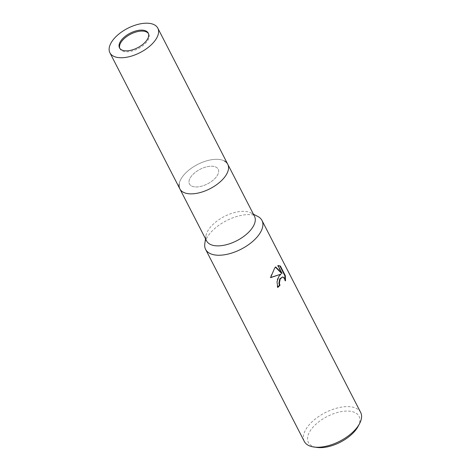 <?xml version="1.0" encoding="UTF-8"?>
<svg xmlns="http://www.w3.org/2000/svg" width="471" height="471" viewBox="0 0 471 471"><rect width="100%" height="100%" fill="white"/><g stroke="black" fill="none" stroke-linecap="round" stroke-linejoin="round"><path stroke-width="0.35" stroke-dasharray="2.35 1.77" d="M195.618 186.94A16.161 8.178 -27.2 0 0 212.445 180.734A16.161 8.178 -27.2 0 0 218.191 169.201A16.161 8.178 -27.2 0 0 212.021 166.234A16.161 8.178 -27.2 0 0 195.188 172.433A16.161 8.178 -27.2 0 0 189.448 183.973A16.161 8.178 -27.2 0 0 195.618 186.94M119.775 48.33A16.161 8.178 -27.2 0 0 119.993 48.831A16.161 8.178 -27.2 0 0 126.163 51.798A16.161 8.178 -27.2 0 0 142.996 45.599A16.161 8.178 -27.2 0 0 148.736 34.059A16.161 8.178 -27.2 0 0 148.453 33.588M179.168 184.061L179.168 184.061A26.929 13.63 -27.2 0 1 217.484 159.328A26.929 13.63 -27.2 0 1 224.243 160.899L224.243 160.899A26.929 13.63 -27.2 0 0 217.484 159.328A26.929 13.63 -27.2 0 0 179.168 184.061A26.929 13.63 -27.2 0 0 190.149 193.846M254.505 216.295A26.929 13.63 -27.2 0 0 250.978 212.916A26.929 13.63 -27.2 0 0 244.219 211.349A26.929 13.63 -27.2 0 0 205.904 236.083A26.929 13.63 -27.2 0 0 206.598 240.916M257.831 216.466A31.681 16.032 -27.2 0 0 249.877 214.617A31.681 16.032 -27.2 0 0 204.803 243.713M360.662 412.455A31.687 16.032 -27.2 0 0 337.271 408.01A31.687 16.032 -27.2 0 0 308.205 425.99A31.687 16.032 -27.2 0 0 304.301 441.415M257.755 216.425A31.687 16.032 -27.2 0 0 209.524 233.975A31.687 16.032 -27.2 0 0 204.814 243.637M358.137 426.337A28.513 14.43 -27.2 0 0 345.802 411.106A28.513 14.43 -27.2 0 0 311.884 428.516A28.513 14.43 -27.2 0 0 317.06 447.45M282.188 276.942L283.43 277.513L285.032 280.834L285.526 280.851M285.032 280.834L285.132 279.456M280.445 274.134L276.913 279.827L277.325 287.387A31.051 15.714 -27.2 0 0 277.66 287.075M277.325 287.387L277.825 287.404M275.476 267.187L275.229 266.939L270.089 277.631L270.619 277.49M278.591 265.544L277.56 265.591L281.558 273.368M277.56 265.591L278.055 265.615M275.229 266.939L275.712 266.957M270.089 277.631L270.595 277.649M191.438 176.107A16.161 8.178 -27.2 0 0 189.448 183.973A16.161 8.178 -27.2 0 0 201.376 186.239A16.161 8.178 -27.2 0 0 216.201 177.067A16.161 8.178 -27.2 0 0 218.191 169.201A16.161 8.178 -27.2 0 0 206.263 166.934A16.161 8.178 -27.2 0 0 191.438 176.107M227.77 164.273A26.929 13.63 -27.2 0 0 207.894 160.499A26.929 13.63 -27.2 0 0 183.184 175.783A26.929 13.63 -27.2 0 0 179.863 188.895M148.736 34.059L148.235 33.088M250.978 212.916L253.416 214.181M278.838 265.538L278.337 265.52M205.904 236.083L205.515 238.803M119.993 48.831L119.493 47.859"/><path stroke-width="0.71" d="M148.453 33.588A16.161 8.178 -27.2 0 0 142.566 31.092A16.161 8.178 -27.2 0 0 126.146 36.979A16.161 8.178 -27.2 0 0 119.775 48.33M190.149 193.846A26.929 13.63 -27.2 0 0 218.203 183.507A26.929 13.63 -27.2 0 0 227.77 164.279A26.929 13.63 -27.2 0 0 224.243 160.899A26.929 13.63 -27.2 0 1 221.447 180.681A26.929 13.63 -27.2 0 1 190.149 193.846A26.929 13.63 -27.2 0 1 179.863 188.895A26.929 13.63 -27.2 0 0 199.745 192.674A26.929 13.63 -27.2 0 0 224.449 177.384A26.929 13.63 -27.2 0 0 227.77 164.273L157.82 28.166A26.929 13.63 -27.2 0 0 137.938 24.386A26.929 13.63 -27.2 0 0 113.234 39.676A26.929 13.63 -27.2 0 0 109.914 52.787A26.929 13.63 -27.2 0 0 129.796 56.561A26.929 13.63 -27.2 0 0 154.5 41.277A26.929 13.63 -27.2 0 0 157.82 28.166M179.168 184.061A26.929 13.63 -27.2 0 0 179.863 188.895L206.598 240.916A26.929 13.63 -27.2 0 0 216.884 245.862A26.929 13.63 -27.2 0 0 244.932 235.524A26.929 13.63 -27.2 0 0 254.505 216.295L227.77 164.279M205.515 238.803L204.803 243.713A31.681 16.032 -27.2 0 0 217.72 255.223A31.681 16.032 -27.2 0 0 254.54 239.733A31.681 16.032 -27.2 0 0 257.831 216.466L253.416 214.181M278.891 276.371L280.934 274.151L270.595 277.649L274.64 268.099L275.712 266.957L282.052 273.386L278.055 265.615L280.38 266.027L285.308 275.617L285.526 280.851L283.925 277.531L282.677 276.966L280.216 278.95L279.391 283.189L279.974 285.291A31.687 16.032 152.8 0 1 277.825 287.404L277.001 281.835L278.891 276.371M204.814 243.637A31.687 16.032 -27.2 0 0 205.615 249.4L304.301 441.415A31.687 16.032 -27.2 0 0 313.957 447.026A31.687 16.032 -27.2 0 0 356.753 427.874A31.687 16.032 -27.2 0 0 359.603 423.57A31.687 16.032 -27.2 0 0 360.662 412.455L261.976 220.44A31.687 16.032 -27.2 0 0 257.755 216.425M205.615 249.4A31.687 16.032 -27.2 0 0 229.006 253.845A31.687 16.032 -27.2 0 0 258.073 235.859A31.687 16.032 -27.2 0 0 261.976 220.44M313.957 447.026L317.06 447.45A28.513 14.43 -27.2 0 0 355.576 430.211A28.513 14.43 -27.2 0 0 358.137 426.337L359.603 423.57M277.66 287.075A31.051 15.714 -27.2 0 0 279.486 285.273L278.903 283.171L279.792 278.814L282.677 276.96M279.486 285.273L279.974 285.291M285.132 279.456L284.796 275.594L279.868 266.009L280.38 266.027M284.796 275.594L285.308 275.617M270.619 277.49L280.934 274.151M279.868 266.009L278.591 265.544M282.052 273.386L281.558 273.368L275.476 267.187M121.489 39.994A16.161 8.178 -27.2 0 0 119.493 47.859A16.161 8.178 -27.2 0 0 131.421 50.126A16.161 8.178 -27.2 0 0 146.245 40.953A16.161 8.178 -27.2 0 0 148.235 33.088A16.161 8.178 -27.2 0 0 136.307 30.821A16.161 8.178 -27.2 0 0 121.489 39.994M109.914 52.787L179.863 188.895"/></g></svg>

